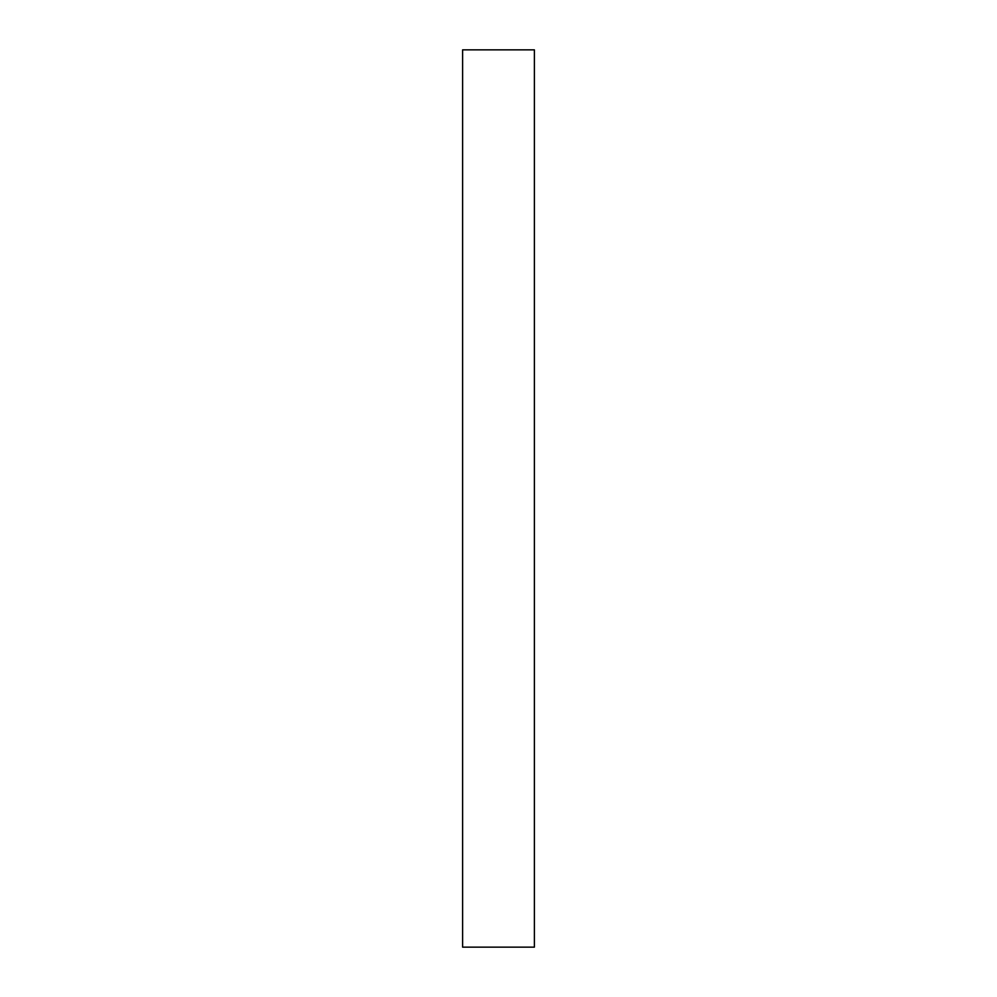 <?xml version="1.0" encoding="UTF-8"?>
<svg xmlns="http://www.w3.org/2000/svg" width="997" height="997" viewBox="0 0 997 997"><rect width="100%" height="100%" fill="white"/><g stroke="black" fill="none" stroke-linecap="round" stroke-linejoin="round"><path stroke-width="0.75" stroke-dasharray="4.99 3.74" d="M462.608 947.15L462.608 49.85L534.392 49.85L534.392 947.15L462.608 947.15"/><path stroke-width="1.5" d="M534.392 49.85L462.608 49.85L462.608 947.15L534.392 947.15L534.392 49.85"/></g></svg>
